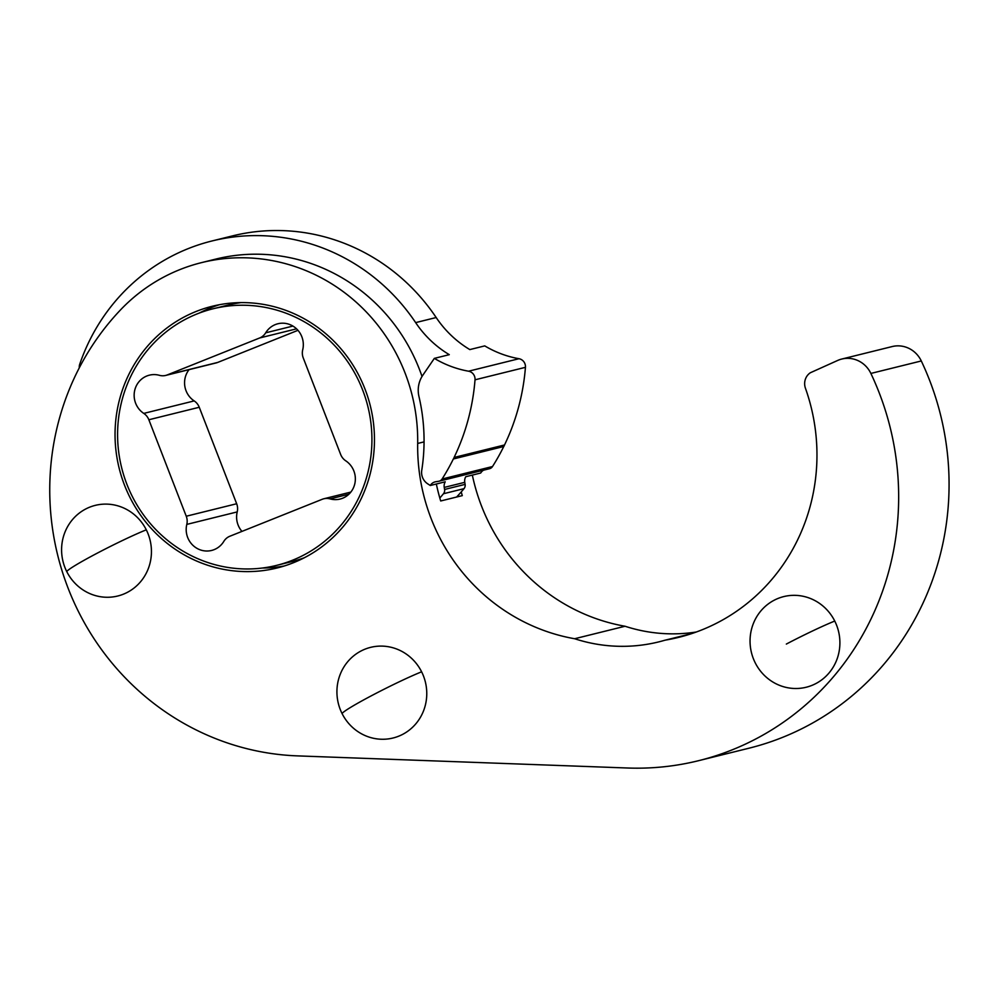<?xml version="1.0" encoding="UTF-8"?>
<svg xmlns="http://www.w3.org/2000/svg" width="999" height="999" viewBox="0 0 999 999"><rect width="100%" height="100%" fill="white"/><g stroke="black" fill="none" stroke-linecap="round" stroke-linejoin="round"><path stroke-width="1.5" d="M691.283 633.741L665.759 640.059A13.212 12.687 -103.9 0 0 664.41 640.371A164.098 157.505 -103.9 0 1 658.728 641.895A164.098 157.505 -103.9 0 1 574.637 638.736L625.049 626.248A164.098 157.505 -103.9 0 0 696.315 632.005M424.063 441.883L417.682 443.456A191.646 183.941 -103.9 0 0 574.637 638.736M436.338 484.003A191.646 183.941 -103.9 0 0 440.696 500.974L462.3 495.629A191.646 183.941 -103.9 0 1 461.213 491.945M472.34 475.087A191.646 183.941 -103.9 0 0 625.049 626.248M417.682 443.456A179.758 172.527 -103.9 0 0 201.548 262.625A179.758 172.527 -103.9 0 0 120.205 310.227A261.701 251.174 -103.9 0 0 69.018 590.509A261.701 251.174 -103.9 0 0 297.44 755.881L627.597 768.006A277.223 266.071 -103.9 0 0 698.576 760.689A277.223 266.071 -103.9 0 0 870.878 373.439A26.436 25.375 -103.9 0 0 841.745 359.053A26.436 25.375 -103.9 0 0 837.724 360.427L810.326 372.764A13.212 12.687 -103.9 0 0 805.444 388.249A191.646 183.941 -103.9 0 1 678.646 637.374A191.646 183.941 -103.9 0 1 665.759 640.059M698.576 760.689L748.988 748.201A277.223 266.071 -103.9 0 0 921.29 360.964A26.436 25.375 -103.9 0 0 892.157 346.566L841.745 359.053M422.028 376.461A179.758 172.527 -103.9 0 0 215.946 259.053L201.548 262.625M219.605 304.67A134.815 129.395 -103.9 0 0 199.126 313.137M246.865 302.685A134.815 129.395 -103.9 0 0 212.35 306.243A134.815 129.395 -103.9 0 0 115.946 450.399A134.815 129.395 -103.9 0 0 242.645 571.528A134.815 129.395 -103.9 0 0 277.16 567.969A134.815 129.395 -103.9 0 0 373.564 423.813A134.815 129.395 -103.9 0 0 246.865 302.685M262.25 568.044A134.815 129.395 -103.9 0 0 284.303 565.971M430.294 485.502L427.772 483.878A13.212 12.687 -103.9 0 1 421.753 470.342A186.363 178.871 -103.9 0 0 418.956 396.516A26.436 25.375 -103.9 0 1 422.814 375.237L434.34 358.379L449.288 354.67A105.732 101.486 76.1 0 1 415.646 322.615L436.176 317.532A105.732 101.486 76.1 0 0 469.817 349.588L484.752 345.891A105.732 101.486 -103.9 0 0 518.981 358.716A7.93 7.617 -103.9 0 1 525.437 367.332A216.046 207.355 -103.9 0 1 504.507 444.98A5.282 5.07 -103.9 0 1 503.758 446.503A216.046 207.355 -103.9 0 1 492.507 466.533A5.282 5.07 -103.9 0 1 489.522 468.706L439.11 481.181A5.282 5.07 -103.9 0 1 438.723 481.268L435.689 481.768A8.192 7.867 -103.9 0 0 430.294 485.502L445.242 481.805A8.192 7.867 -103.9 0 0 444.243 487.412L444.592 489.46A5.282 5.07 -103.9 0 1 443.469 493.743A171.416 164.523 -103.9 0 1 439.822 498.026M439.11 481.181A5.282 5.07 -103.9 0 0 442.095 479.021A216.046 207.355 -103.9 0 0 453.346 458.978A5.282 5.07 -103.9 0 0 454.095 457.455A216.046 207.355 -103.9 0 0 475.024 379.807A7.93 7.617 -103.9 0 0 468.568 371.203A105.732 101.486 -103.9 0 1 434.34 358.379M483.566 470.179A8.192 7.867 -103.9 0 0 480.706 473.014L465.771 476.723A8.192 7.867 -103.9 0 0 464.772 482.33L465.109 484.378L444.592 489.46M503.758 446.503L453.346 458.978M504.507 444.98L454.095 457.455M415.646 322.615A198.252 190.285 -103.9 0 0 212.038 240.959A198.252 190.285 -103.9 0 0 79.695 364.335A7.93 7.617 -103.9 0 0 79.308 367.769M436.176 317.532A198.252 190.285 -103.9 0 0 232.567 235.876L212.038 240.959M304.308 557.754A132.168 126.861 76.1 0 1 291.471 561.7L276.523 565.397A132.168 126.861 76.1 0 1 165.734 538.836A132.168 126.861 76.1 0 1 158.104 531.893A132.168 126.861 76.1 0 1 121.091 403.908A132.168 126.861 76.1 0 1 212.987 308.803A132.168 126.861 76.1 0 1 331.406 342.32A132.168 126.861 76.1 0 1 368.019 471.99A132.168 126.861 76.1 0 1 276.523 565.397M212.987 308.803L227.922 305.107A132.168 126.861 76.1 0 1 241.134 302.597M340.659 454.458A13.212 12.687 -103.9 0 0 345.741 460.814A21.141 20.292 -103.9 0 1 355.12 482.105A21.141 20.292 -103.9 0 1 340.097 499.05A21.141 20.292 -103.9 0 1 330.057 498.888A13.212 12.687 -103.9 0 0 322.19 499.3L229.857 536.238A13.212 12.687 -103.9 0 0 223.826 541.383A21.141 20.292 -103.9 0 1 211.613 550.449A21.141 20.292 -103.9 0 1 186.801 524.4A13.212 12.687 -103.9 0 0 186.251 516.233L148.851 419.755A13.212 12.687 -103.9 0 0 143.769 413.399A21.141 20.292 -103.9 0 1 134.378 392.108A21.141 20.292 -103.9 0 1 149.413 375.162A21.141 20.292 -103.9 0 1 159.44 375.324A13.212 12.687 -103.9 0 0 167.308 374.912L259.653 337.974A13.212 12.687 -103.9 0 0 265.684 332.817A21.141 20.292 -103.9 0 1 277.884 323.763A21.141 20.292 -103.9 0 1 302.709 349.812A13.212 12.687 -103.9 0 0 303.259 357.979L340.659 454.458M297.964 330.319L217.72 362.425L167.308 374.912M165.709 375.424L216.121 362.937A13.212 12.687 -103.9 0 0 217.72 362.425M189.073 369.642A21.141 20.292 -103.9 0 0 194.181 400.911L143.769 413.399M241.945 531.393A21.141 20.292 -103.9 0 1 237.213 511.913A13.212 12.687 -103.9 0 0 236.663 503.746L199.263 407.267A13.212 12.687 -103.9 0 0 194.181 400.911M456.593 497.04A171.416 164.523 -103.9 0 0 463.998 488.661A5.282 5.07 -103.9 0 0 465.109 484.378M834.752 621.053A46.691 44.818 -103.9 0 0 774.075 600.274A46.691 44.818 -103.9 0 0 755.207 662.799A46.691 44.818 -103.9 0 0 815.871 683.566A46.691 44.818 -103.9 0 0 834.752 621.053A50.225 3.234 153.4 0 0 786.338 644.068M421.615 671.803A46.691 44.818 -103.9 0 0 360.951 651.036A46.691 44.818 -103.9 0 0 342.07 713.548A46.691 44.818 -103.9 0 0 402.734 734.327A46.691 44.818 -103.9 0 0 421.615 671.803A50.225 3.234 153.4 0 0 373.201 694.817A50.225 3.234 -26.6 0 0 342.07 713.548M146.291 529.82A46.691 44.818 -103.9 0 0 85.627 509.04A46.691 44.818 -103.9 0 0 66.746 571.565A46.691 44.818 -103.9 0 0 127.41 592.332A46.691 44.818 -103.9 0 0 146.291 529.82A50.225 3.234 153.4 0 0 97.877 552.834A50.225 3.234 -26.6 0 0 66.746 571.565M921.29 360.964L870.878 373.439M492.507 466.533L442.095 479.021M518.981 358.716L468.568 371.203M525.437 367.332L475.024 379.807M348.888 494.218L330.057 498.888M237.213 511.913L186.801 524.4M236.663 503.746L186.251 516.233M148.851 419.755L199.263 407.267M259.653 337.974L296.541 328.833M292.907 326.074L265.684 332.817M464.772 482.33L444.243 487.412M463.998 488.661L443.469 493.743M691.708 633.603L664.872 640.247M350.849 492.082L323.788 498.776"/></g></svg>
